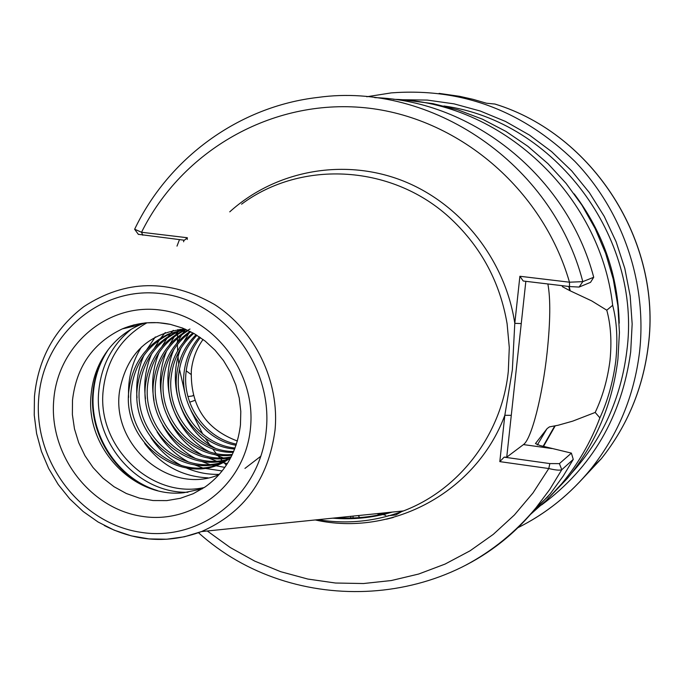 <?xml version="1.0" encoding="UTF-8"?>
<svg xmlns="http://www.w3.org/2000/svg" width="684" height="684" viewBox="0 0 684 684"><rect width="100%" height="100%" fill="white"/><g stroke="black" fill="none" stroke-linecap="round" stroke-linejoin="round"><path stroke-width="1.03" d="M547.875 283.963C550.629 298.831 550.372 321.677 547.115 352.517C542.497 395.626 531.571 439.06 523.457 444.591L506.741 457.151L504.134 457.151L549.842 463.581L559.401 463.632L571.388 453.116L539.992 445.515L535.452 443.565L547.123 428.586L549.44 426.884L558.101 425.251L572.662 421.156L595.191 412.443C602.621 396.746 607.554 379.458 609.991 360.553C611.864 341.555 610.795 324.772 606.776 310.203L591.703 300.9L569.798 290.632L562.564 286.767L561.897 285.647M219 474.67C170.367 495.575 110.68 445.917 119.64 390.581C126.788 353.517 148.522 332.98 184.851 328.987M202.302 488.812L183.688 492.736C133.047 498.465 85.192 447.302 91.1 394.659C92.665 377.577 98.496 362.417 108.594 349.173C117.084 338.323 127.566 330.201 140.049 324.814L144.922 322.925M407.271 100.326L432.904 103.617L458.118 109.944L482.579 119.247L505.929 131.405L527.834 146.282L547.987 163.681L566.087 183.372L581.879 205.08L595.123 228.507L605.631 253.319L613.249 279.175L617.866 305.697L619.43 332.501L617.926 359.22C612.377 404.389 595.55 444.07 567.472 478.278L546.516 500.218M571.388 453.116L573.252 459.4L561.778 469.728C559.811 470.532 555.485 470.139 548.79 468.54L499.816 461.623L504.835 415.273L512.35 369.864L514.796 323.335L519.891 276.268L569.481 282.201L582.802 281.646L593.712 277.259L590.548 282.338L579.109 287.066L569.507 286.562L523.243 281.013L519.891 276.268M241.572 204.174C301.918 159.115 393.864 164.536 451.654 219.513C481.587 247.899 500.072 282.62 507.092 323.677L509.289 347.506L508.306 371.327C501.911 434.314 459.571 489.676 403.457 510.939C375.678 521.507 347.147 524.423 317.855 519.686M184.988 329.047L170.701 333.459C148.043 344.488 134.919 362.939 131.328 388.82C124.155 439.068 178.353 483.614 221.702 463.017M230.756 457.673L229.106 458.819C186.287 489.975 120.777 444.856 129.011 389.529C132.619 363.572 145.778 345.069 168.495 334.014L185.296 329.175M184.03 329.372L178.644 331.466C156.208 342.385 143.204 360.648 139.639 386.255C132.893 434.22 182.722 477.783 225.344 461.119M224.361 461.666C181.517 479.373 130.516 435.537 137.381 386.947C140.955 361.272 153.986 342.958 176.481 332.014L178.644 331.466M186.253 329.594C164.126 340.427 151.301 358.476 147.787 383.75C141.417 429.518 187.185 471.977 228.824 459.007M227.883 459.605C185.954 473.567 139.1 430.792 145.572 384.425C149.112 359.014 162.023 340.888 184.304 330.047L185.535 329.739M188.271 330.526C169.538 341.949 158.705 358.869 155.764 381.287C149.822 424.55 190.99 465.633 231.183 456.852M230.901 457.408C190.203 467.582 147.505 426.046 153.592 381.954C156.91 357.706 169.042 340.068 189.981 329.047M190.819 331.783C175.113 343.377 166.032 359.074 163.57 378.885C158.107 419.309 194.222 458.639 232.372 454.433M232.03 455.159C193.298 460.537 155.858 420.72 161.45 379.534C164.023 359.04 173.565 342.992 190.075 331.407M193.734 333.364C180.807 344.727 173.3 359.117 171.231 376.525C166.212 414.307 197.804 451.799 233.697 451.466M233.329 452.329C196.795 453.672 164.006 415.667 169.145 377.166C171.316 359.117 179.234 344.36 192.905 332.903M196.949 335.28C186.561 346.078 180.49 359.057 178.729 374.216C174.163 409.477 201.541 445.019 235.082 448.029M234.697 449.02C200.506 446.874 171.992 410.793 176.686 374.841C178.533 359.083 184.979 345.702 196.043 334.715M237.399 441.026C205.593 429.124 190.237 405.561 191.332 370.335C192.64 358.878 196.539 348.583 203.045 339.444M200.403 337.545C192.349 347.489 187.57 358.955 186.082 371.951C181.978 404.766 205.38 438.205 236.45 444.138M236.074 445.25C204.302 440.077 179.858 406.048 184.082 372.566C185.646 358.98 190.759 347.087 199.437 336.887M606.776 310.203L612.659 305.303C616.84 321.215 617.891 339.683 615.814 360.707C613.112 381.621 607.794 400.67 599.877 417.847C590.771 442.061 578.108 463.949 561.897 483.511L546.533 500.201L529.63 515.163M377.055 513.633L379.825 514.727M380.501 514.582L377.73 513.564M384.699 512.855L386.887 513.077M386.973 512.838L385.819 512.744M380.492 513.282L383.177 513.992M383.912 513.821L381.27 513.205M358.194 515.565L359.733 517.574M439.094 93.383L459.571 96.307L473.08 99.334L486.418 103.224L494.951 104.045C592.925 133.996 662.044 241.879 648.261 345.736C643.003 388.238 627.373 425.867 601.39 458.631L579.032 482.519M350.712 518.019L350.883 516.309M134.654 229.226L141.537 232.261L187.356 237.741L187.202 239.494M573.252 459.4L563.3 475.944L550.081 494.036L522.567 522.661M187.938 396.583L192.597 395.942L193.29 395.232M569.173 286.519L570.191 290.683M177.002 246.12L179.465 239.639M393.394 99.3C500.261 101.694 600.142 193.717 612.659 305.303M374.661 97.607C473.114 100.975 567.335 176.737 593.712 277.259M555.151 425.961L543.481 446.43M599.877 417.847L595.191 412.443M191.016 374.404L186.21 370.848M260.929 456.142L244.949 468.42M207.987 477.842C182.055 476.671 160.937 465.171 144.649 443.343M128.601 397.378C127.754 378.91 132.029 362.135 141.426 347.044M219.308 474.328C208.192 474.713 197.377 472.661 186.86 468.172M181.602 465.659C169.136 459.032 158.945 449.739 151.01 437.777M137.031 397.789C135.774 382.784 138.091 368.608 143.991 355.252M146.761 349.661L155.328 336.93M222.138 470.951L204.14 468.275M202.293 467.736L193.931 464.624M188.596 462.033C175.506 454.928 164.989 444.874 157.063 431.843M145.461 398.669C143.503 382.946 145.581 367.975 151.686 353.765M154.447 348.062L159.526 339.794M160.783 338.058L165.314 332.527M224.822 467.377L211.219 464.906M209.338 464.351L200.848 461.153M195.444 458.477C181.474 450.739 170.564 439.641 162.698 425.192M154.011 400.379C151.078 383.707 152.814 367.684 159.218 352.311M161.98 346.506L167.093 338.093M168.358 336.323L170.521 333.536M170.555 333.493L173.266 330.329M227.353 463.59L218.153 461.606M216.23 461.033L207.62 457.733M202.148 454.98C186.587 446.148 175.001 433.263 167.392 416.334M163.22 404.406C158.491 386.144 159.62 368.308 166.605 350.901M169.358 344.993L174.497 336.425M175.788 334.621L177.985 331.766M178.122 331.603L180.08 329.286M229.73 459.58L228.721 459.349M228.08 459.203L224.942 458.374M222.984 457.784L214.246 454.39M208.714 451.534C174.574 432.981 158.269 386.007 173.847 349.533M176.592 343.513L181.756 334.801M183.055 332.963L185.304 330.021M215.135 448.157C181.944 429.697 166.05 384.023 180.944 348.199M183.68 342.068L188.869 333.211M194.897 400.371L189.673 402.201M187.356 237.741L184.381 240.229L138.322 234.313M183.645 241.803L183.791 240.152M525.842 281.321L506.741 457.151M207.278 530.989L230.149 547.482L254.747 561.128L280.756 571.713L307.8 579.049L335.519 583.024L363.512 583.529L391.368 580.528L418.685 574.03L445.053 564.086L470.045 550.817L493.275 534.375L514.377 515.001L532.981 492.95L548.79 468.54L549.842 463.581M499.816 461.623L504.134 457.151M315.238 519.951C391.906 537.137 476.201 492.335 504.835 415.273L511.281 415.333M229.747 211.852C274.797 171.017 342.103 157.816 400.978 180.097C459.768 202.473 505.143 259.193 514.796 323.335L521.251 323.575M142.794 235.236L141.537 232.261C181.901 150.788 271.702 98.684 364.435 107.704C457.066 116.613 542.352 187.997 569.481 282.201L569.507 286.562M383.57 512.966L385.015 513.556M380.389 513.291L382.236 514.206M383.049 514.53L384.724 515.095M385.4 515.274L385.844 515.377M387.965 515.727L395.848 514.975L402.756 511.008M378.594 514.317L379.483 514.796M386.477 519.199L393.377 517.446M352.944 517.959L353.132 516.078M551.877 448.542L523.457 444.591M250.498 427.842C245.565 483.819 194.025 524.876 141.862 516.317C89.604 508.563 48.88 454.433 53.745 400.012C57.841 345.488 107.131 302.909 160.159 310.032C213.246 316.324 256.226 371.976 250.498 427.842M72.487 400.251L72.384 414.589L74.47 428.859L78.694 442.676L84.944 455.689L93.058 467.565L102.831 478.005L114.023 486.726L126.343 493.506L139.468 498.149L153.079 500.543L166.81 500.602L180.294 498.311L193.187 493.728L205.14 486.948C225.31 472.499 237.083 451.816 240.452 424.901L240.802 411.477L239.238 398.002L235.766 384.818L230.474 372.233L223.48 360.562L214.956 350.08L205.132 341.042L194.239 333.655L182.568 328.063L170.393 324.37L158.03 322.634L145.735 322.848L133.773 324.951L122.368 328.867C93.067 342.787 76.446 366.581 72.487 400.251M204.277 487.538C151.25 499.448 96.675 446.396 103.198 390.333C106.661 359.818 121.239 337.315 146.923 322.822M187.946 492.258C137.664 493.694 93.118 442.497 98.812 390.658C101.394 365.29 112.185 344.83 131.191 329.269M157.423 490.582C117.571 478.561 89.185 434.767 93.426 392.265C94.845 376.568 99.804 362.323 108.32 349.541M130.875 326.918L134.064 324.874M152.515 489.18C114.835 475.568 88.877 433.348 92.887 392.539C94.144 378.483 98.291 365.538 105.336 353.688M130.883 326.918L134.201 324.84M169.871 324.259C153.387 320.993 137.544 322.523 122.368 328.867L140.049 324.814M443.916 105.994C554.562 120.965 642.37 237.151 626.775 351.379C620.892 398.319 602.536 438.863 571.713 473.012M619.242 323.216C618.011 275.301 602.997 232.192 574.201 193.88M366.744 96.752L391.308 92.887C461.384 87.655 522.576 110.492 574.893 161.398C622.919 211.305 647.329 283.356 639.531 352.132C634.119 395.976 618.037 434.767 591.275 468.514C574.269 489.59 554.288 506.895 531.331 520.438M541.514 504.972C592.113 467.548 621.841 416.522 630.691 351.875L632.161 324.002L630.195 296.061L624.825 268.513L616.122 241.803L604.229 216.358L589.343 192.606L571.713 170.915L551.637 151.643L529.45 135.073L505.519 121.461L480.236 111.013L454.005 103.848L427.252 100.078L400.397 99.702M390.162 512.299C372.335 517.258 354.201 519.113 335.758 517.856M389.709 512.342C372.31 517.113 354.62 518.917 336.639 517.762M392.265 512.077C372.806 517.822 352.97 519.849 332.775 518.164M403.457 510.939L201.489 531.579L184.441 536.769L166.802 539.223L148.967 538.915L131.319 535.871L114.228 530.186L98.06 521.995L83.14 511.495L69.768 498.901L58.208 484.494L48.709 468.574L41.459 451.466L36.603 433.536L34.243 415.145L34.439 396.669C38.124 358.886 54.592 328.876 83.841 306.646C125.514 279.465 169.008 278.713 214.323 304.38C255.055 330.329 279.722 381.364 275.028 430.245C268.427 479.133 243.914 512.914 201.489 531.579C168.632 543.78 136.236 541.745 104.276 525.5M266.29 430.074C260.501 494.942 200.694 542.284 140.442 532.255C80.096 523.166 33.183 460.7 38.74 397.891C43.408 334.972 100.206 285.587 161.612 293.692C223.078 300.832 272.993 365.333 266.29 430.074M342.923 517.121L344.847 518.036M559.401 463.632L561.778 469.728L549.688 489.547L535.82 507.998C515.719 532.032 492.095 551.236 464.94 565.6M546.815 428.988L537.333 444.976M554.758 425.91L543.105 446.327M568.772 286.476L569.798 290.632M134.603 229.337C168.444 158.303 238.673 106.456 317.94 97.419C431.082 81.516 552.313 163.425 582.802 281.646L579.109 287.066M562.274 285.698L562.564 286.767M133.902 324.917L130.687 326.961M648.329 345.659C643.071 388.153 627.425 425.807 601.39 458.631L591.275 468.514C570.636 494.002 545.875 513.881 516.993 528.168M168.486 334.014L170.701 333.459M184.304 330.047L186.202 329.577M561.897 483.511L567.472 478.278M648.338 345.617C662.044 241.82 593.131 134.192 495.13 104.113M548.064 496.507L535.82 507.998C453.133 610.915 293.034 618.362 198.505 532.716M389.666 512.35C372.438 517.053 354.911 518.84 337.084 517.72M226.336 465.171L223.412 462.008M223.232 461.82L222.445 460.939M222.018 460.452L220.487 458.69M219.744 457.835L217.315 454.903M216.195 453.509L212.57 448.789M210.903 446.507L205.422 438.401M202.763 434.109L190.947 410.554M185.484 395.429L179.456 369.249M178.738 364.076L177.789 353.867M177.618 350.875L177.43 344.488M177.421 342.539L177.472 338.315M177.507 337.024L177.609 334.279M177.652 333.476L177.737 331.877M177.755 331.689L177.9 329.543M138.433 234.458L135.039 229.841"/></g></svg>
